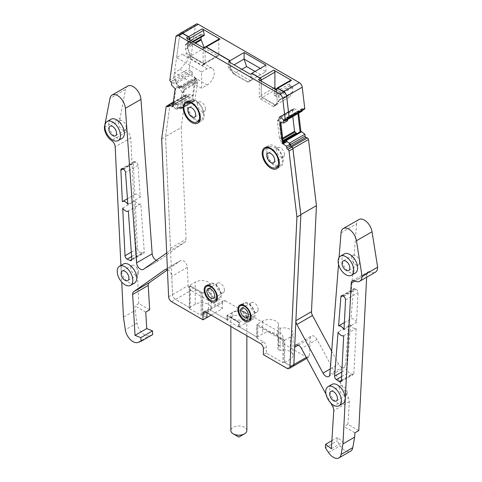 <?xml version="1.0" encoding="UTF-8"?>
<svg xmlns="http://www.w3.org/2000/svg" width="482" height="482" viewBox="0 0 482 482"><rect width="100%" height="100%" fill="white"/><g stroke="black" fill="none" stroke-linecap="round" stroke-linejoin="round"><path stroke-width="0.36" stroke-dasharray="2.41 1.81" d="M172.646 106.751L173.43 106.305L175.93 88.333L178.683 87.724L181.226 86.26A1.103 0.639 60 0 1 181.72 86.893L183.805 91.339A1.103 0.639 60 0 1 183.949 92.092L181.919 106.643L179.949 108.016L176.412 109.215L175.671 109.143L178.22 107.667A1.103 0.639 60 0 1 177.731 107.034L176.545 104.504L173.43 106.305L175.671 109.143M183.805 91.339L182.136 92.303L180.322 107.564L179.949 108.016L181.612 107.052L178.798 107.835A1.103 0.639 60 0 1 178.244 107.685A1.103 0.639 60 0 1 178.22 107.667M182.136 92.303L178.683 87.724M175.153 88.784L175.93 88.333M280.861 122.976L279.174 119.036L281.723 117.56A1.103 0.639 60 0 1 282.283 118.054L283.928 120.41L280.03 122.663M279.982 122.597L280.765 122.145M283.265 143.003L282.494 143.931L284.687 142.425A1.103 0.639 60 0 1 284.482 142.304M282.446 143.967L285.127 142.425A1.103 0.639 60 0 0 285.199 142.365L282.145 143.895L279.65 138.864L281.319 137.906A1.103 0.639 60 0 1 281.012 137.135L279.415 138.057L279.65 138.864M279.415 138.057L277.385 121.175L278.825 119L281.211 117.62A1.103 0.639 60 0 1 281.289 117.56A1.103 0.639 60 0 1 281.705 117.554A1.103 0.639 60 0 1 281.723 117.56M283.928 120.41L284.699 120.723L280.801 122.976M284.699 120.723L287.634 120.729M287.459 119.247L287.423 118.958A1.103 0.639 60 0 1 287.64 118.319A1.103 0.639 60 0 1 288.079 118.319L284.44 120.675L287.423 118.958M288.887 118.421A1.38 0.795 60 0 1 288.338 118.421M175.864 36.969L179.762 34.716A4.133 2.386 60 0 1 180.587 33.306M179.762 34.716L173.773 77.71L169.875 79.964M181.226 86.26A1.103 0.639 60 0 0 181.208 86.242A1.103 0.639 60 0 0 180.648 86.091L179.003 86.549L178.232 85.971L175.297 82.585L175.508 81.06A1.103 0.639 60 0 0 174.852 79.663L174.592 79.464A1.38 0.795 60 0 1 173.773 77.71M175.297 82.585L171.399 84.838M178.232 85.971L174.333 88.218M179.003 86.549L175.105 88.796M181.919 106.643A1.103 0.639 60 0 1 181.702 107.016A1.103 0.639 60 0 1 181.612 107.052M176.545 104.504L175.773 103.925L172.803 105.642M175.773 103.925L173.183 102.931M172.502 102.666L172.297 104.136A1.103 0.639 60 0 1 172.074 104.516A1.103 0.639 60 0 1 171.411 104.383L168.489 105.721M166.139 106.745L170.038 104.498A1.38 0.795 60 0 1 170.315 104.028A1.38 0.795 60 0 1 171.146 104.19M170.038 104.498L165.555 136.701L172.52 294.538A4.133 2.386 60 0 0 175.442 299.424L190.306 308.004L189.336 308.57L201.03 315.324L202 314.758L206.874 317.572L202.795 315.228L208.447 311.962L208.447 289.821A9.375 5.41 0 0 0 211.194 285.995A9.375 5.41 0 0 0 205.41 280.994A9.375 5.41 0 0 0 195.198 282.163L189.54 285.428L189.54 307.576L175.478 299.455A4.133 2.386 -120 0 1 172.556 294.568L171.749 276.337A5.513 3.181 -120 0 0 167.423 269.601M161.657 138.955L165.555 136.701M206.874 312.619L206.874 311.493A4.133 2.386 60 0 1 207.73 309.601A4.133 2.386 60 0 1 209.797 309.806L227.341 319.934L226.95 320.162L226.95 315.662L227.341 315.433L239.036 322.187L239.036 326.688L257.75 337.49L256.773 338.051L263.401 341.877A4.133 2.386 60 0 1 266.323 346.944L266.323 353.017L282.892 362.584L282.892 340.346L283.868 339.786L283.868 362.024L290.935 366.103A4.133 2.386 60 0 0 293.002 366.308M239.036 326.688L238.644 326.91L226.95 320.162M238.644 326.91L238.644 322.41L226.95 315.662M238.644 322.41L239.036 322.187M257.75 337.49L257.75 324.705L283.868 339.786M227.341 319.934L227.341 315.433M190.306 308.004L190.306 285.772L202 292.52L202 314.758M203.952 48.055A1.103 0.639 -120 0 0 203.398 48.001A1.103 0.639 -120 0 0 203.169 48.507L203.169 64.546A1.657 0.952 60 0 1 202.832 65.305A1.657 0.952 60 0 1 202 65.221L189.185 57.822A1.103 0.639 60 0 1 188.522 57.003L185.431 49.339L185.431 44.754A1.103 0.639 60 0 1 185.66 44.254A1.103 0.639 60 0 1 186.347 44.398L187.733 45.483A1.103 0.639 60 0 0 188.42 45.627A1.103 0.639 60 0 0 188.625 44.874L190.571 43.748L189.781 39.873M190.571 43.748A1.103 0.639 60 0 1 190.372 44.501A1.103 0.639 60 0 1 189.685 44.356L187.733 45.483M205.35 46.874A1.103 0.639 60 0 0 205.121 47.381L205.121 63.419A1.657 0.952 60 0 1 204.778 64.178A1.657 0.952 60 0 1 203.952 64.094L191.137 56.695A1.103 0.639 60 0 1 190.468 55.882L187.384 48.212L187.384 43.633A1.103 0.639 60 0 1 187.612 43.127A1.103 0.639 60 0 1 188.299 43.272L189.685 44.356M241.807 69.3L233.903 73.86L230.047 67.185L230.047 62.509L230.028 67.39L228.613 68.209L233.927 74.138L230.028 67.39M233.903 73.86L248.019 82.012L251.875 79.783L251.875 73.475L251.863 79.994L247.965 82.241L233.927 74.138M261.256 81.139L261.256 95.828A1.657 0.952 60 0 0 262.425 97.858L275.24 105.257L273.288 106.377L260.473 98.979A1.657 0.952 60 0 1 259.304 96.954L261.256 95.828M273.288 106.377A1.103 0.639 60 0 0 273.842 106.432A1.103 0.639 60 0 0 273.957 106.329L275.909 105.209A1.103 0.639 60 0 1 275.788 105.311A1.103 0.639 60 0 1 275.24 105.257M275.909 105.209L278.994 101.106L278.994 96.52L277.042 97.647L277.042 102.226L278.994 101.106M277.042 97.647A1.103 0.639 60 0 0 276.126 96.231L278.078 95.105A1.103 0.639 60 0 1 278.994 96.52M278.078 95.105L276.692 94.586A1.103 0.639 60 0 1 275.8 92.954L276.885 88.911A1.657 0.952 60 0 1 277.186 88.483M277.385 121.175L278.982 120.247A1.103 0.639 60 0 1 279.126 119.663L281.211 117.62M278.982 120.247L281.012 137.135M281.319 137.906L282.934 140.22M285.127 142.425A1.103 0.639 60 0 1 284.711 142.437A1.103 0.639 60 0 1 284.687 142.425M285.199 142.365L286.386 141.202M277.385 166.917A12.128 7.001 60 0 1 266.088 150.999A12.128 7.001 60 0 1 266.739 147.6M266.974 147.131A12.128 7.001 60 0 1 268.601 145.45A12.128 7.001 60 0 1 277.945 148.697A12.128 7.001 60 0 1 283.241 160.904A12.128 7.001 60 0 1 280.729 166.453A12.128 7.001 60 0 1 278.457 167.025M198.373 121.295A12.128 7.001 60 0 1 187.07 105.377A12.128 7.001 60 0 1 187.721 101.979M187.956 101.509A12.128 7.001 60 0 1 189.583 99.828A12.128 7.001 60 0 1 198.927 103.076A12.128 7.001 60 0 1 204.223 115.282A12.128 7.001 60 0 1 201.711 120.837A12.128 7.001 60 0 1 199.44 121.404M216.291 299.894A9.375 5.41 60 0 1 208.043 287.712A9.375 5.41 60 0 1 208.441 285.326M208.459 285.284A9.375 5.41 60 0 1 209.983 283.422A9.375 5.41 60 0 1 217.207 285.928A9.375 5.41 60 0 1 221.298 295.364A9.375 5.41 60 0 1 219.358 299.653A9.375 5.41 60 0 1 216.984 300.045M249.995 319.355A9.375 5.41 60 0 1 241.765 307.179A9.375 5.41 60 0 1 242.169 304.781M242.181 304.751A9.375 5.41 60 0 1 243.705 302.889A9.375 5.41 60 0 1 250.929 305.401A9.375 5.41 60 0 1 255.02 314.83A9.375 5.41 60 0 1 253.074 319.12A9.375 5.41 60 0 1 250.706 319.512M188.625 44.874L187.54 39.584A1.657 0.952 60 0 0 186.413 37.927M187.384 48.212L185.431 49.339M273.957 106.329L277.042 102.226M276.126 96.231L274.74 95.713A1.103 0.639 60 0 1 273.854 94.08L274.939 90.038A1.657 0.952 60 0 1 275.24 89.61A1.657 0.952 60 0 1 276.065 89.688M282.892 340.346L256.773 325.272L257.75 324.705M228.613 61.678L228.613 68.209L250.441 80.813L247.965 82.241M256.773 338.051L256.773 325.272M266.323 353.017L263.401 354.71M251.863 79.994L250.441 80.813L250.441 74.282M258.527 79.566A1.103 0.639 60 0 1 259.304 80.916L259.304 96.954M283.868 362.024L282.892 362.584M189.336 308.57L189.336 286.332L190.306 285.772M202 292.52L201.03 293.086L201.03 315.324M201.03 293.086L189.336 286.332M236.608 311.137A7.995 4.615 180 0 1 246.85 315.565A7.995 4.615 180 0 1 241.108 319.994A7.995 4.615 180 0 1 230.86 315.565A7.995 4.615 180 0 1 236.608 311.137M246.85 430.577A7.995 4.615 0 0 0 236.608 426.148A7.995 4.615 0 0 0 230.86 430.577M359.572 262.341A5.513 3.181 -120 0 0 357.162 256.792A5.513 3.181 -120 0 0 352.914 255.315A5.513 3.181 -120 0 0 351.776 257.84A5.513 3.181 -120 0 0 354.18 263.389A5.513 3.181 -120 0 0 358.427 264.865A5.513 3.181 -120 0 0 359.572 262.341M344.311 253.918A11.026 6.368 -120 0 0 342.027 258.967A11.026 6.368 -120 0 0 346.841 270.059A11.026 6.368 -120 0 0 355.336 273.017M278.463 346.04L282.904 343.473L282.904 337.394L278.463 339.961L278.463 346.04A9.375 5.41 0 0 1 278.632 347.076A9.375 5.41 0 0 1 277.921 349.149L277.921 327.001A9.375 5.41 0 0 0 278.632 324.928A9.375 5.41 0 0 0 272.848 319.928A9.375 5.41 0 0 0 262.636 321.102L256.984 324.368L284.663 340.346L284.663 362.488L290.929 366.109A4.133 2.386 -120 0 0 292.893 366.368M293.616 365.615A4.133 2.386 -120 0 0 293.851 364.597L294.659 347.299A5.513 3.181 -120 0 1 294.665 347.167M326.007 394.113L330.803 403.042M339.087 257.442L338.539 264.341M291.001 146.594L290.405 146.353L290.742 146.154M290.489 144.522L289.519 145.082A1.103 0.639 -120 0 0 290.405 146.353M289.519 145.082L289.29 143.214L287.019 141.461M283.832 141.509L283.561 141.672A1.103 0.639 -120 0 0 283.958 141.684M283.561 141.672L282.97 141.431L283.543 141.093M283.133 140.503L282.386 140.931A1.103 0.639 -120 0 0 282.97 141.431M282.386 140.931L281.572 139.762L282.795 139.057M289.134 118.066L288.893 118.21A1.38 0.795 -120 0 1 288.344 118.21L286.959 117.65A1.103 0.639 -120 0 0 286.519 117.65A1.103 0.639 -120 0 0 286.302 118.295L286.525 120.157L283.603 120.151L282.82 119.831L281.175 117.475A1.103 0.639 -120 0 0 280.596 116.975L280.006 116.734A1.103 0.639 -120 0 0 279.566 116.734A1.103 0.639 -120 0 0 279.494 116.795L278.891 117.385A1.103 0.639 -120 0 0 278.747 117.97L281.265 138.991A1.103 0.639 -120 0 0 281.572 139.762M288.893 118.21A1.38 0.795 -120 0 0 289.17 117.722M276.602 88.821L275.8 91.821A1.103 0.639 -120 0 0 276.692 93.454L278.09 93.978A1.103 0.639 -120 0 1 279.006 95.394L279.006 99.937A1.657 0.952 -120 0 1 278.849 100.527L275.692 105.016L262.443 97.364A1.657 0.952 -120 0 1 261.268 95.34L261.268 81.151M261.256 79.807A1.657 0.952 -120 0 0 260.889 78.813M205.573 46.826A1.657 0.952 -120 0 0 205.477 46.868A1.657 0.952 -120 0 0 205.133 47.622L205.133 62.931A1.657 0.952 -120 0 1 204.796 63.684L218.436 55.81A1.657 0.952 -120 0 0 218.78 55.05L205.133 62.931M204.049 35.505A1.103 0.639 -120 0 1 203.362 35.361L189.715 43.241L188.311 42.145A1.103 0.639 -120 0 0 187.625 41.994A1.103 0.639 -120 0 0 187.402 42.5L187.402 47.049A1.657 0.952 -120 0 0 187.558 47.814L190.715 55.954L203.964 63.606A1.657 0.952 -120 0 0 204.796 63.684M189.715 43.241A1.103 0.639 -120 0 0 190.402 43.386A1.103 0.639 -120 0 0 190.607 42.633L192.583 41.494M190.077 40.042L190.607 42.633M180.117 33.571A4.133 2.386 -120 0 0 179.786 34.517L176.569 57.599L182.22 54.333L186.877 53.665L187.269 60.937L180.129 69.336L174.478 72.595L173.797 77.512A1.38 0.795 -120 0 0 174.617 79.265L176.002 80.301L191.595 71.3L190.209 70.258L174.617 79.265M201.59 72.041L207.242 68.781A9.923 5.73 -60 0 1 212.201 68.287A9.923 5.73 -60 0 1 213.725 76.24A9.923 5.73 -60 0 1 207.242 84.983L201.59 88.248L201.59 72.041L176.569 57.599M201.59 88.248L174.478 72.595M191.595 71.3A1.103 0.639 -120 0 1 192.252 72.704L176.659 81.705A1.103 0.639 -120 0 0 176.002 80.301M176.659 81.705L176.436 83.314L180.141 87.266L181.786 86.808L196.066 78.566L196.439 78.855L197.512 82.434L184.22 90.11A1.103 0.639 -120 0 0 184.076 89.357L197.451 81.633M196.439 78.855L182.365 86.977A1.103 0.639 -120 0 0 181.786 86.808M182.365 86.977L182.961 87.423L196.807 79.422M197.114 80.193L183.467 88.067A1.103 0.639 -120 0 0 182.961 87.423M183.467 88.067L184.076 89.357M184.22 90.11L181.696 108.221L194.987 100.545L181.389 108.631A1.103 0.639 -120 0 0 181.473 108.595A1.103 0.639 -120 0 0 181.696 108.221M170.61 103.757A1.38 0.795 -120 0 1 171.17 103.985L172.556 105.028A1.103 0.639 -120 0 0 173.225 105.16A1.103 0.639 -120 0 0 173.442 104.781L173.671 103.172L176.888 104.407L177.671 104.998L178.894 107.6A1.103 0.639 -120 0 0 179.406 108.251L179.997 108.691A1.103 0.639 -120 0 0 180.575 108.86L181.389 108.631M170.146 104.028A1.38 0.795 -120 0 0 170.062 104.293L165.567 136.551L181.16 127.543L185.654 95.291L170.062 104.293M166.688 252.954L169.513 250.959A5.513 3.181 -120 0 0 170.514 248.284L165.567 136.551M120.934 265.443L121.741 282.078M202.795 315.228L202.795 293.08L189.54 285.428M206.892 311.517L222.485 302.509A4.133 2.386 -120 0 1 223.341 300.617A4.133 2.386 -120 0 1 225.407 300.822L209.815 309.824A4.133 2.386 -120 0 0 207.748 309.619A4.133 2.386 -120 0 0 206.892 311.517L206.892 312.631M209.815 309.824L227.161 319.843L227.161 315.433L239.247 322.41L239.247 326.82L256.984 337.057L262.636 333.797L262.636 321.102M256.984 324.368L256.984 337.057M111.053 119.247A11.026 6.368 -120 0 0 108.769 124.296A11.026 6.368 -120 0 0 113.583 135.394A11.026 6.368 -120 0 0 122.079 138.346M203.458 114.626A11.026 6.368 -120 0 0 198.644 103.528A11.026 6.368 -120 0 0 190.149 100.575A11.026 6.368 -120 0 0 187.866 105.624A11.026 6.368 -120 0 0 192.68 116.722A11.026 6.368 -120 0 0 201.175 119.675A11.026 6.368 -120 0 0 203.458 114.626M266.883 151.246L268.444 157.548A11.026 6.368 -120 0 0 280.193 165.296A11.026 6.368 -120 0 0 282.476 160.247A11.026 6.368 -120 0 0 276.222 147.805L269.167 146.197L266.883 151.246M331.935 384.401A11.026 6.368 -120 0 0 329.652 389.444A11.026 6.368 -120 0 0 334.466 400.542A11.026 6.368 -120 0 0 342.961 403.494M242.56 307.347A8.272 4.772 -120 0 0 246.169 315.674A8.272 4.772 -120 0 0 252.544 317.885A8.272 4.772 -120 0 0 254.255 314.101A8.272 4.772 -120 0 0 250.646 305.781A8.272 4.772 -120 0 0 244.272 303.564A8.272 4.772 -120 0 0 242.56 307.347M123.41 264.009A11.026 6.368 -120 0 0 121.127 269.058A11.026 6.368 -120 0 0 125.941 280.156A11.026 6.368 -120 0 0 134.436 283.109M220.533 294.647A8.272 4.772 -120 0 0 216.924 286.326A8.272 4.772 -120 0 0 210.55 284.109A8.272 4.772 -120 0 0 208.839 287.893A8.272 4.772 -120 0 0 212.448 296.213A8.272 4.772 -120 0 0 218.822 298.43A8.272 4.772 -120 0 0 220.533 294.647M172.556 294.568L188.149 285.567L187.341 267.335A5.513 3.181 -120 0 0 184.847 261.931A5.513 3.181 -120 0 0 180.696 260.551A5.513 3.181 -120 0 0 180.557 260.642L167.435 269.89M188.149 285.567A4.133 2.386 -120 0 0 191.071 290.453L175.478 299.455M211.188 315.108L222.485 308.588L191.071 290.453M189.54 307.576L195.198 304.311A9.375 5.41 180 0 1 205.41 303.142A9.375 5.41 180 0 1 211.194 308.137A9.375 5.41 180 0 1 208.447 311.962M202.795 293.08L208.447 289.821M347.191 392.824A5.513 3.181 -120 0 0 344.787 387.275A5.513 3.181 -120 0 0 340.539 385.799A5.513 3.181 -120 0 0 339.394 388.323A5.513 3.181 -120 0 0 341.804 393.872A5.513 3.181 -120 0 0 346.052 395.348A5.513 3.181 -120 0 0 347.191 392.824M284.428 154.62A5.513 3.181 -120 0 0 282.018 149.071A5.513 3.181 -120 0 0 277.771 147.594A5.513 3.181 -120 0 0 276.632 150.119A5.513 3.181 -120 0 0 279.036 155.668A5.513 3.181 -120 0 0 283.283 157.144A5.513 3.181 -120 0 0 284.428 154.62M205.41 108.998A5.513 3.181 -120 0 0 203 103.449A5.513 3.181 -120 0 0 198.753 101.973A5.513 3.181 -120 0 0 197.614 104.498A5.513 3.181 -120 0 0 200.018 110.047A5.513 3.181 -120 0 0 204.266 111.523A5.513 3.181 -120 0 0 205.41 108.998M126.314 127.67A5.513 3.181 -120 0 0 123.91 122.127A5.513 3.181 -120 0 0 119.657 120.645A5.513 3.181 -120 0 0 118.518 123.169A5.513 3.181 -120 0 0 120.922 128.718A5.513 3.181 -120 0 0 125.169 130.194A5.513 3.181 -120 0 0 126.314 127.67M251.875 79.783L265.95 71.661L260.298 68.396M255.038 71.432L260.69 74.698L265.95 71.661L265.95 65.136M219.123 38.988A1.657 0.952 -120 0 0 218.78 39.747L218.78 55.05M203.362 35.361L201.958 34.264A1.103 0.639 -120 0 0 201.271 34.12A1.103 0.639 -120 0 0 201.042 34.626L187.402 42.5M201.042 37.241L201.042 34.626M204.157 47.561L204.356 48.073L190.715 55.954M203.964 63.606L217.611 55.725L204.356 48.073M217.611 55.725A1.657 0.952 -120 0 0 218.436 55.81M176.888 104.407L192.481 95.406L193.264 95.996L192.487 96.442L193.475 100.123L194.216 100.979L194.764 100.907L197.512 82.434M177.671 104.998L192.487 96.442L194.957 78.717L196.066 78.566M138.671 272.432A5.513 3.181 -120 0 0 136.267 266.883A5.513 3.181 -120 0 0 132.014 265.407A5.513 3.181 -120 0 0 130.875 267.932A5.513 3.181 -120 0 0 133.279 273.481A5.513 3.181 -120 0 0 137.527 274.957A5.513 3.181 -120 0 0 138.671 272.432M227.161 319.843L232.812 316.578A8.543 4.934 0 0 1 242.127 315.511A8.543 4.934 0 0 1 247.399 320.066A8.543 4.934 0 0 1 244.898 323.555L244.898 319.144A8.543 4.934 0 0 0 247.399 315.656A8.543 4.934 0 0 0 242.127 311.095A8.543 4.934 0 0 0 232.812 312.167L227.161 315.433M331.375 448.712L343.07 441.958L337.273 437.554L337.063 441.012L340.22 445.778A11.026 6.368 -120 0 0 345.118 450.604A11.026 6.368 -120 0 0 350.631 451.146M343.07 441.958L344.034 426.57L354.879 432.83M297.906 113.583L297.629 111.282L295.448 109.233L293.851 108.739L278.891 117.385M279.566 116.734L293.249 108.836L279.494 116.795M292.785 116.542L292.267 109.661M283.994 141.666L298.231 133.448L297.274 133.496M300.099 131.863L298.346 133.369L284.073 141.612M275.8 89.284A1.657 0.952 -120 0 0 276.084 89.483L262.443 97.364M290.616 80.265A1.657 0.952 -120 0 0 290.315 80.699L289.447 83.94A1.103 0.639 -120 0 0 290.333 85.573L291.737 86.097A1.103 0.639 -120 0 1 292.652 87.513L292.652 92.062A1.657 0.952 -120 0 1 292.496 92.646L289.339 97.141L276.084 89.483M258.153 309.601A5.513 3.181 -120 0 0 255.743 304.052A5.513 3.181 -120 0 0 251.496 302.576A5.513 3.181 -120 0 0 250.357 305.1A5.513 3.181 -120 0 0 252.761 310.649A5.513 3.181 -120 0 0 257.008 312.125A5.513 3.181 -120 0 0 258.153 309.601M350.559 324.868L347.07 368.935A2.759 1.591 -120 0 0 348.841 372.399L351.746 374.369A2.759 1.591 -120 0 0 353.294 374.61A2.759 1.591 -120 0 0 353.86 373.478L356.174 328.483A5.513 3.181 -120 0 1 350.559 324.868L338.087 332.068M127.838 204.29L140.31 197.084L138.003 165.314A2.759 1.591 -120 0 0 135.924 162.066L135.147 161.681A2.759 1.591 -120 0 0 133.906 161.621A2.759 1.591 -120 0 0 133.339 163.012L134.87 194.493A5.513 3.181 -120 0 1 135.074 194.354L127.435 198.765M140.31 197.084A5.513 3.181 -120 0 0 135.074 194.354M131.309 252.128L137.497 248.561L135.177 200.898A5.513 3.181 -120 0 0 140.587 203.904A5.513 3.181 -120 0 0 140.798 203.766L144.287 251.863A2.759 1.591 -120 0 1 143.726 253.321L131.249 260.527M137.497 248.561A2.759 1.591 -120 0 0 139.611 251.893L142.515 253.279A2.759 1.591 -120 0 0 143.726 253.321M353.348 289.646L351.047 318.753A5.513 3.181 -120 0 1 356.487 322.44L358.018 292.731A2.759 1.591 -120 0 0 356.21 289.314L355.433 288.796A2.759 1.591 -120 0 0 353.915 288.573A2.759 1.591 -120 0 0 353.348 289.646L342.648 295.821M278.463 339.961C278.572 337.629 277.963 335.731 276.626 334.273A9.375 5.41 0 0 0 262.636 333.797M284.663 340.346L290.315 337.081A9.375 5.41 0 0 0 293.056 333.255A9.375 5.41 0 0 0 280.096 328.254L277.921 327.001M284.663 362.488L290.315 359.229A9.375 5.41 0 0 0 293.056 355.403A9.375 5.41 0 0 0 280.096 350.402L280.096 328.254M277.921 349.149L280.096 350.402M282.904 337.394A4.133 2.386 -120 0 0 279.982 332.333L276.626 334.273M358.777 430.577L347.932 424.317L344.034 426.57M298.689 113.137L298.412 110.83L282.82 119.831M193.264 95.996L195.734 78.265L180.141 87.266M224.431 290.146A5.513 3.181 -120 0 0 222.027 284.597A5.513 3.181 -120 0 0 217.78 283.121A5.513 3.181 -120 0 0 216.635 285.645A5.513 3.181 -120 0 0 219.045 291.188A5.513 3.181 -120 0 0 223.293 292.67A5.513 3.181 -120 0 0 224.431 290.146M222.485 302.509L222.485 308.588M225.407 300.822L279.982 332.333M244.898 323.555L239.247 326.82M290.929 366.109L306.522 357.108L282.904 343.473M306.522 357.108A4.133 2.386 -120 0 0 308.588 357.313A4.133 2.386 -120 0 0 309.444 355.596L310.251 338.298A5.513 3.181 -120 0 1 311.384 336.002L295.791 345.004M347.932 424.317L349.354 401.59A5.513 3.181 -120 0 0 348.359 397.692L317.042 339.436A5.513 3.181 -120 0 0 311.384 336.002M352.366 280.873L367.959 271.872A5.513 3.181 60 0 0 366.82 274.144L366.663 277.24M367.959 271.872A5.513 3.181 60 0 1 370.423 271.987A11.026 6.368 60 0 0 375.351 272.222M341.039 232.836L356.632 223.835A11.026 6.368 60 0 1 358.885 219.557M356.632 223.835L345.413 365.416A5.513 3.181 60 0 1 344.287 367.561A5.513 3.181 60 0 1 338.629 364.127L331.664 351.161M283.603 120.151L299.195 111.149L298.412 110.83M286.525 120.157L287.501 119.596M302.118 111.155L299.195 111.149M288.344 118.21L303.937 109.209L302.551 108.643A1.103 0.639 -120 0 0 302.118 108.649A1.103 0.639 -120 0 0 301.895 109.287L302.051 110.607M303.937 109.209A1.38 0.795 -120 0 0 304.485 109.203M196.204 24.1A4.133 2.386 -120 0 0 195.379 25.516L189.39 68.51A1.38 0.795 -120 0 0 190.209 70.258M176.436 83.314L192.029 74.306L195.734 78.265M192.252 72.704L192.029 74.306M179.358 86.682L194.951 77.68M173.671 103.172L189.263 94.171L192.481 95.406M173.195 102.817L186.763 94.984L188.149 96.026A1.103 0.639 -120 0 0 188.817 96.153A1.103 0.639 -120 0 0 189.04 95.779L189.263 94.171M186.763 94.984A1.38 0.795 -120 0 0 185.932 94.821A1.38 0.795 -120 0 0 185.654 95.291M156.252 260.31A5.513 3.181 -120 0 0 158.819 260.485A5.513 3.181 -120 0 0 158.964 260.394L185.106 241.958A5.513 3.181 -120 0 0 186.106 239.283L181.16 127.543M127.682 86.073A11.026 6.368 -120 0 0 125.549 89.435L109.956 98.442M104.365 127.411L119.958 118.409L125.549 89.435M119.958 118.409A11.026 6.368 -120 0 0 127.17 131.55L111.577 140.551M149.661 309.848L138.816 303.588L130.773 137.858A5.513 3.181 -120 0 0 127.17 131.55M244.898 319.144L239.247 322.41M331.881 440.668L337.273 437.554M230.047 67.185L234.095 64.847M260.69 74.698L248.019 82.012M325.368 447.76L337.063 441.012M289.339 97.141L275.692 105.016M343.702 335.689L356.174 328.483M122.392 201.693L134.87 194.493M122.705 208.097L135.177 200.898M140.798 203.766L128.32 210.965M344.377 322.603L351.047 318.753M344.015 329.646L356.487 322.44M152.734 334.586L149.577 335.707A11.026 6.368 -120 0 1 137.015 323.097L135.141 310.402L123.446 317.156M138.816 303.588L134.918 305.841L135.141 310.402M145.763 312.101L134.918 305.841M282.283 118.054L279.578 119.614M284.181 120.566L288.079 118.319M170.694 81.717L174.592 79.464M174.852 79.663L170.953 81.91M171.61 83.314L175.508 81.06M180.648 86.091L177.942 87.652M179.328 88.272L181.72 86.893M182.347 93.014L183.949 92.092M178.798 107.835L176.412 109.215M175.026 108.595L177.731 107.034M172.297 104.136L168.399 106.389M168.435 106.1L171.411 104.383M168.622 296.792L172.52 294.538M171.544 301.678L175.442 299.424M206.874 311.493L209.797 309.806M263.401 341.877L260.473 343.57M203.952 64.094L202 65.221M191.137 56.695L189.185 57.822M203.169 64.546L205.121 63.419M205.121 47.381L203.169 48.507M187.384 43.633L185.431 44.754M186.347 44.398L188.299 43.272M188.408 39.084L187.54 39.584M260.473 98.979L262.425 97.858M276.692 94.586L274.74 95.713M273.854 94.08L275.8 92.954M276.885 88.911L274.939 90.038M263.401 348.631L266.323 346.944M279.126 119.663L277.463 120.627M283.205 142.473L281.741 143.317M287.037 368.356L290.935 366.103M190.468 55.882L188.522 57.003M260.087 80.464L259.304 80.916M165.248 269.474L180.557 260.642M187.341 267.335L171.749 276.337M195.198 304.311L195.198 282.163M207.242 68.781L182.22 54.333M207.242 84.983L180.129 69.336M232.812 316.578L232.812 312.167M290.315 359.229L290.315 337.081M309.444 355.596L306.275 357.421M298.346 345.166L310.251 338.298M317.042 339.436L301.443 348.444M332.767 406.694L348.359 397.692M349.354 401.59L333.761 410.592M366.82 274.144L354.903 281.024M354.83 280.994L370.423 271.987M329.821 374.424L345.413 365.416M330.254 368.965L338.629 364.127M286.302 118.295L301.895 109.287M302.551 108.643L286.959 117.65M195.379 25.516L179.786 34.517M173.797 77.512L189.39 68.51M173.442 104.781L189.04 95.779M188.149 96.026L172.556 105.028M171.17 103.985L173.074 102.889M170.514 248.284L186.106 239.283M185.106 241.958L169.513 250.959M143.371 269.396L158.964 260.394M130.773 137.858L115.18 146.859M281.175 117.475L295.448 109.233M290.315 80.699L276.668 88.574M218.78 39.747L205.133 47.622M178.894 107.6L193.168 99.358M195.547 43.205L187.558 47.814M187.402 47.049L194.806 42.771M188.311 42.145L201.958 34.264M180.575 108.86L194.216 100.979M193.842 100.696L179.997 108.691M179.406 108.251L193.475 100.123M328.525 452.526L340.22 445.778M297.629 133.544L284.657 141.033M282.687 138.171L281.265 138.991M278.747 117.97L292.038 110.294M293.851 108.739L280.006 116.734M280.596 116.975L294.665 108.854M289.447 83.94L275.8 91.821M290.333 85.573L276.692 93.454M291.737 86.097L278.09 93.978M292.652 87.513L279.006 95.394M292.652 92.062L279.006 99.937M292.496 92.646L278.849 100.527M273.559 88.242L261.268 95.34M341.834 371.953L347.07 368.935M341.389 380.678L353.86 373.478M341.407 380.34L351.746 374.369M341.599 376.581L348.841 372.399M122.94 169.019L133.339 163.012M135.147 161.681L122.669 168.881M123.446 169.266L135.924 162.066M138.003 165.314L125.531 172.52M131.815 259.063L144.287 251.863M142.515 253.279L131.815 259.455M131.628 256.502L139.611 251.893M342.961 296.002L355.433 288.796M343.738 296.514L356.21 289.314M345.54 299.931L358.018 292.731M137.882 342.461L149.577 335.707M137.015 323.097L125.32 329.851M283.741 120.566L287.64 118.319M180.045 107.974L181.702 107.016M168.176 106.763L172.074 104.516M168.586 105.022L170.315 104.028M203.832 311.854L207.73 309.601M202.832 65.305L204.778 64.178M185.66 44.254L187.612 43.127M188.42 45.627L190.372 44.501M273.842 106.432L275.788 105.311M275.24 89.61L275.584 89.411M278.867 118.958L281.289 117.56M264.702 147.697L268.601 145.45M276.831 168.706L280.729 166.453M185.684 102.076L189.583 99.828M197.813 123.085L201.711 120.837M206.085 285.669L209.983 283.422M215.46 301.901L219.358 299.653M239.807 305.136L243.705 302.889M249.176 321.373L253.074 319.12M230.86 315.565L230.86 326.471M246.85 315.565L246.85 335.701M352.914 255.315L343.172 260.943M358.427 264.865L348.685 270.492M180.696 260.551L165.103 269.552M211.194 308.137L211.194 285.995M340.539 385.799L330.791 391.426M346.052 395.348L336.303 400.976M277.771 147.594L268.028 153.222M283.283 157.144L273.541 162.771M198.753 101.973L189.01 107.6M204.266 111.523L194.523 117.15M119.657 120.645L109.914 126.272M125.169 130.194L115.427 135.822M212.201 68.287L186.877 53.665M132.014 265.407L122.271 271.035M247.399 320.066L247.399 315.656M278.632 347.076L278.632 324.928M293.056 355.403L293.056 333.255M217.78 283.121L208.031 288.748M223.293 292.67L213.544 298.292M223.341 300.617L207.748 309.619M308.588 357.313L306.781 358.361M328.694 376.562L344.287 367.561M302.118 108.649L286.519 117.65M188.817 96.153L173.225 105.16M185.932 94.821L173.291 102.118M158.819 260.485L143.226 269.486M137.527 274.957L127.784 280.584M257.008 312.125L247.266 317.752M187.625 41.994L201.271 34.12M190.402 43.386L193.131 41.807M194.824 100.889L181.473 108.595M251.496 302.576L241.753 308.203M218.822 298.43L217.201 299.37M210.55 284.109L208.507 285.29M244.272 303.564L242.211 304.757M252.544 317.885L250.923 318.825M340.822 381.81L353.294 374.61M269.167 146.197L267.498 147.161M280.193 165.296L278.897 166.043M133.906 161.621L121.434 168.821M140.587 203.904L128.32 210.983M201.175 119.675L199.879 120.422M190.149 100.575L188.48 101.539M341.437 295.779L353.915 288.573"/><path stroke-width="0.72" d="M172.803 105.642L171.875 106.173L172.646 106.751L175.153 88.784L171.399 84.838L171.61 83.314A1.103 0.639 -120 0 0 170.953 81.91L170.694 81.717A1.38 0.795 -120 0 1 169.875 79.964L175.864 36.969A4.133 2.386 -120 0 1 176.689 35.554L180.587 33.306A4.133 2.386 60 0 1 182.654 33.511L188.36 36.801A1.657 0.952 60 0 1 189.492 38.458L188.408 39.084M171.875 106.173L168.604 104.919L168.399 106.389A1.103 0.639 -120 0 1 168.176 106.763A1.103 0.639 -120 0 1 167.513 106.636L167.248 106.438A1.38 0.795 -120 0 0 166.417 106.275A1.38 0.795 -120 0 0 166.139 106.745L161.657 138.955L168.622 296.792A4.133 2.386 -120 0 0 171.544 301.678L202.976 319.825L202.976 313.746A4.133 2.386 -120 0 1 203.832 311.854A4.133 2.386 -120 0 1 205.898 312.059L260.473 343.57A4.133 2.386 -120 0 1 263.401 348.631L263.401 354.71L287.037 368.356A4.133 2.386 -120 0 0 289.104 368.561A4.133 2.386 -120 0 0 289.953 366.838L296.924 217.051L288.995 150.962A1.38 0.795 -120 0 0 287.887 149.378L291.52 147.016A1.103 0.639 60 0 1 290.634 145.751L286.736 147.998A1.103 0.639 -120 0 0 287.621 149.269M287.459 119.247L287.634 120.729L283.735 122.982L279.982 122.597L282.488 143.455L286.531 146.293L286.736 147.998M283.735 122.982L283.524 121.211A1.103 0.639 -120 0 1 283.741 120.566A1.103 0.639 -120 0 1 284.181 120.566L284.44 120.675A1.38 0.795 -120 0 0 284.989 120.669A1.38 0.795 -120 0 0 285.26 119.867L282.717 98.659A4.133 2.386 -120 0 0 279.825 94.111L178.756 35.758A4.133 2.386 -120 0 0 176.689 35.554M262.19 153.252A12.128 7.001 -120 0 0 267.486 165.459A12.128 7.001 -120 0 0 276.831 168.706A12.128 7.001 -120 0 0 279.343 163.151A12.128 7.001 -120 0 0 274.047 150.95A12.128 7.001 -120 0 0 264.702 147.697A12.128 7.001 -120 0 0 262.19 153.252M183.172 107.631A12.128 7.001 -120 0 0 188.468 119.837A12.128 7.001 -120 0 0 197.813 123.085A12.128 7.001 -120 0 0 200.325 117.536A12.128 7.001 -120 0 0 195.029 105.329A12.128 7.001 -120 0 0 185.684 102.076A12.128 7.001 -120 0 0 183.172 107.631M204.145 289.959A9.375 5.41 -120 0 0 208.236 299.394A9.375 5.41 -120 0 0 215.46 301.901A9.375 5.41 -120 0 0 217.4 297.611A9.375 5.41 -120 0 0 213.309 288.182A9.375 5.41 -120 0 0 206.085 285.669A9.375 5.41 -120 0 0 204.145 289.959M237.867 309.432A9.375 5.41 -120 0 0 241.958 318.861A9.375 5.41 -120 0 0 249.176 321.373A9.375 5.41 -120 0 0 251.122 317.084A9.375 5.41 -120 0 0 247.031 307.649A9.375 5.41 -120 0 0 239.807 305.136A9.375 5.41 -120 0 0 237.867 309.432M282.488 143.455L283.265 143.003L280.861 122.976M285.26 119.867L289.158 117.614A1.38 0.795 60 0 1 288.887 118.421L284.989 120.669M289.158 117.614L286.615 96.406A4.133 2.386 60 0 0 283.723 91.863L278.018 88.568L276.065 89.688L258.527 79.566L260.473 78.439L251.863 73.463L250.441 74.282L228.613 61.678L230.028 60.859L205.898 46.929L203.952 48.055L186.413 37.927L188.36 36.801M173.183 102.931L172.502 102.666L168.604 104.919M206.892 312.631L206.892 317.59L202.976 319.825M206.874 317.572L206.874 312.619M189.781 39.873L189.492 38.458M203.627 47.869L205.35 46.874A1.103 0.639 60 0 1 205.898 46.929M230.028 60.859L230.028 62.497L230.047 60.654L206.308 46.947A1.657 0.952 -120 0 0 205.573 46.826M260.473 78.439A1.103 0.639 60 0 1 261.256 79.789L261.256 81.139M275.584 89.411L277.186 88.483A1.657 0.952 60 0 1 278.018 88.568M282.934 140.22L284.133 141.937L283.205 142.473M284.482 142.304A1.103 0.639 60 0 1 284.133 141.937M283.265 143.003L286.386 141.202L290.429 144.04L290.634 145.751M291.52 147.016L291.785 147.124A1.38 0.795 60 0 1 292.893 148.709L300.822 214.797L293.851 364.591A4.133 2.386 60 0 1 293.002 366.308A4.133 2.386 -120 0 0 293.616 365.615M266.739 147.6A12.128 7.001 60 0 1 266.974 147.131M278.457 167.025A12.128 7.001 60 0 1 277.385 166.917M187.721 101.979A12.128 7.001 60 0 1 187.956 101.509M199.44 121.404A12.128 7.001 60 0 1 198.373 121.295M216.984 300.045A9.375 5.41 60 0 1 216.291 299.894M250.706 319.512A9.375 5.41 60 0 1 249.995 319.355M287.158 141.515L283.259 143.769M290.429 144.04L286.531 146.293M296.924 217.051L300.822 214.797M230.86 326.471L230.86 430.577A7.995 4.615 0 0 0 233.204 433.836A7.995 4.615 0 0 0 241.108 435.005A7.995 4.615 0 0 0 244.507 433.836A7.995 4.615 0 0 0 246.85 430.577L246.85 335.701M349.824 267.968A5.513 3.181 -120 0 0 347.42 262.419A5.513 3.181 -120 0 0 343.172 260.943A5.513 3.181 -120 0 0 342.027 263.467A5.513 3.181 -120 0 0 344.431 269.016A5.513 3.181 -120 0 0 348.685 270.492A5.513 3.181 -120 0 0 349.824 267.968M353.722 270.215A11.026 6.368 -120 0 0 348.908 259.123A11.026 6.368 -120 0 0 340.413 256.171A11.026 6.368 -120 0 0 338.129 261.214A11.026 6.368 -120 0 0 342.943 272.312A11.026 6.368 -120 0 0 351.438 275.264A11.026 6.368 -120 0 0 353.722 270.215M351.438 275.264L355.336 273.017A11.026 6.368 -120 0 0 357.62 267.968A11.026 6.368 -120 0 0 352.806 256.87A11.026 6.368 -120 0 0 344.311 253.918L340.413 256.171M292.893 366.368A4.133 2.386 -120 0 0 292.996 366.314L289.104 368.561M326.007 394.113L301.443 348.444A5.513 3.181 -120 0 0 295.791 345.004A5.513 3.181 -120 0 0 294.665 347.167M330.803 403.042L332.767 406.694A5.513 3.181 -120 0 1 333.761 410.592L331.375 448.712L325.579 444.308L325.368 447.76L328.525 452.526A11.026 6.368 -120 0 0 333.423 457.352A11.026 6.368 -120 0 0 338.936 457.9A11.026 6.368 -120 0 0 341.087 454.424L342.961 443.892L351.227 283.145A5.513 3.181 -120 0 1 352.366 280.873A5.513 3.181 -120 0 1 354.83 280.994A11.026 6.368 -120 0 0 359.759 281.223A11.026 6.368 -120 0 0 362.042 276.18L356.451 240.747A11.026 6.368 -120 0 0 351.059 230.794A11.026 6.368 -120 0 0 343.292 228.558A11.026 6.368 -120 0 0 341.039 232.836L339.087 257.442M338.539 264.341L329.821 374.424A5.513 3.181 -120 0 1 328.694 376.562A5.513 3.181 -120 0 1 323.036 373.128L296.894 324.5L312.487 315.499A5.513 3.181 60 0 1 311.486 311.673L316.433 205.645L300.84 214.647L295.894 320.675A5.513 3.181 -120 0 0 296.894 324.5M292.899 148.498L308.492 139.497A1.38 0.795 -120 0 0 307.383 137.912L291.791 146.914A1.38 0.795 -120 0 1 292.899 148.498L300.84 214.647M291.791 146.914L291.001 146.594M287.019 141.461L285.29 140.413L284.073 141.612A1.103 0.639 -120 0 1 283.994 141.666A1.103 0.639 -120 0 1 283.958 141.684M289.17 117.722A1.38 0.795 -120 0 0 289.164 117.403L286.621 96.195A4.133 2.386 -120 0 0 283.729 91.646L277.801 88.224A1.657 0.952 -120 0 0 276.975 88.146A1.657 0.952 -120 0 0 276.668 88.574L276.602 88.821M276.975 88.146L290.616 80.265A1.657 0.952 -120 0 1 291.441 80.349L273.746 70.131A1.657 0.952 -120 0 1 274.915 72.155L261.268 80.03L261.268 81.151M261.268 80.03A1.657 0.952 -120 0 0 261.256 79.807L260.087 80.464M260.889 78.813A1.657 0.952 -120 0 0 260.099 78.006L251.875 73.258L265.95 65.136L244.121 52.532L244.121 59.057L246.573 66.546L241.807 69.3M189.739 38.385L203.38 30.505A1.657 0.952 -120 0 0 202.253 28.854L188.607 36.728A1.657 0.952 -120 0 1 189.739 38.385L190.077 40.042M188.607 36.728L182.678 33.306A4.133 2.386 -120 0 0 180.611 33.101A4.133 2.386 -120 0 0 180.117 33.571M170.61 103.757A1.38 0.795 -120 0 0 170.339 103.823A1.38 0.795 -120 0 0 170.146 104.028M125.368 108.323L140.961 99.322A11.026 6.368 -120 0 0 135.864 88.7A11.026 6.368 -120 0 0 127.682 86.073L112.089 95.075A11.026 6.368 -120 0 1 120.271 97.701A11.026 6.368 -120 0 1 125.368 108.323L136.587 262.859A5.513 3.181 -120 0 0 139.135 268.173A5.513 3.181 -120 0 0 143.226 269.486A5.513 3.181 -120 0 0 143.371 269.396L166.688 252.954M112.089 95.075A11.026 6.368 -120 0 0 109.956 98.442L104.365 127.411A11.026 6.368 -120 0 0 111.577 140.551A5.513 3.181 -120 0 1 115.18 146.859L120.934 265.443M121.741 282.078L123.446 317.156L125.32 329.851A11.026 6.368 -120 0 0 132.984 341.63A11.026 6.368 -120 0 0 137.882 342.461L141.039 341.34L152.734 334.586L152.523 330.887L140.828 337.641L141.039 341.34M167.423 269.601A5.513 3.181 -120 0 0 165.103 269.552A5.513 3.181 -120 0 0 164.958 269.643L133.641 291.731A5.513 3.181 -120 0 0 132.646 294.478L135.032 335.352L140.828 337.641M118.18 140.599L122.079 138.346A11.026 6.368 -120 0 0 124.362 133.297A11.026 6.368 -120 0 0 119.554 122.205A11.026 6.368 -120 0 0 111.053 119.247L107.155 121.5A11.026 6.368 -120 0 0 104.871 126.549A11.026 6.368 -120 0 0 109.685 137.641A11.026 6.368 -120 0 0 118.18 140.599A11.026 6.368 -120 0 0 120.464 135.55A11.026 6.368 -120 0 0 115.656 124.452A11.026 6.368 -120 0 0 107.155 121.5M338.569 325.953L340.876 296.846A2.759 1.591 -120 0 1 341.437 295.779A2.759 1.591 -120 0 1 342.961 296.002L343.738 296.514A2.759 1.591 -120 0 1 345.54 299.931L344.015 329.646A5.513 3.181 -120 0 0 338.569 325.953L344.377 322.603M128.32 210.983L128.116 211.104A5.513 3.181 -120 0 1 122.705 208.097L125.019 255.761A2.759 1.591 -120 0 0 127.134 259.093L131.628 256.502M128.116 211.104A5.513 3.181 -120 0 0 128.32 210.965L131.815 259.063A2.759 1.591 -120 0 1 131.249 260.527A2.759 1.591 -120 0 1 130.044 260.479L127.134 259.093M120.868 170.218A2.759 1.591 -120 0 1 121.434 168.821A2.759 1.591 -120 0 1 122.669 168.881L123.446 169.266A2.759 1.591 -120 0 1 125.531 172.52L127.838 204.29A5.513 3.181 -120 0 0 122.603 201.554A5.513 3.181 -120 0 0 122.392 201.693L120.868 170.218L122.94 169.019M334.592 376.135A2.759 1.591 -120 0 0 336.364 379.599L339.274 381.569A2.759 1.591 -120 0 0 340.822 381.81A2.759 1.591 -120 0 0 341.389 380.678L343.702 335.689A5.513 3.181 -120 0 1 338.087 332.068L334.592 376.135L341.834 371.953M339.063 405.748L342.961 403.494A11.026 6.368 -120 0 0 345.245 398.451A11.026 6.368 -120 0 0 340.431 387.353A11.026 6.368 -120 0 0 331.935 384.401L328.037 386.648A11.026 6.368 -120 0 0 325.754 391.697A11.026 6.368 -120 0 0 330.562 402.795A11.026 6.368 -120 0 0 339.063 405.748A11.026 6.368 -120 0 0 341.346 400.699A11.026 6.368 -120 0 0 336.532 389.607A11.026 6.368 -120 0 0 328.037 386.648M130.538 285.356L134.436 283.109A11.026 6.368 -120 0 0 136.719 278.06A11.026 6.368 -120 0 0 131.911 266.968A11.026 6.368 -120 0 0 123.41 264.009L119.512 266.263A11.026 6.368 -120 0 0 117.228 271.312A11.026 6.368 -120 0 0 122.042 282.404A11.026 6.368 -120 0 0 130.538 285.356A11.026 6.368 -120 0 0 132.821 280.313A11.026 6.368 -120 0 0 128.013 269.215A11.026 6.368 -120 0 0 119.512 266.263M167.435 269.89L149.233 282.723A5.513 3.181 -120 0 0 148.239 285.477L149.661 309.848L145.763 312.101L146.727 328.597L152.523 330.887M206.892 317.59L211.188 315.108M337.448 398.451A5.513 3.181 -120 0 0 335.038 392.902A5.513 3.181 -120 0 0 330.791 391.426A5.513 3.181 -120 0 0 329.652 393.951A5.513 3.181 -120 0 0 332.056 399.494A5.513 3.181 -120 0 0 336.303 400.976A5.513 3.181 -120 0 0 337.448 398.451M274.68 160.247A5.513 3.181 -120 0 0 272.276 154.698A5.513 3.181 -120 0 0 268.028 153.222A5.513 3.181 -120 0 0 266.883 155.746A5.513 3.181 -120 0 0 269.293 161.295A5.513 3.181 -120 0 0 273.541 162.771A5.513 3.181 -120 0 0 274.68 160.247M195.662 114.626A5.513 3.181 -120 0 0 193.258 109.077A5.513 3.181 -120 0 0 189.01 107.6A5.513 3.181 -120 0 0 187.866 110.125A5.513 3.181 -120 0 0 190.276 115.674A5.513 3.181 -120 0 0 194.523 117.15A5.513 3.181 -120 0 0 195.662 114.626M116.566 133.297A5.513 3.181 -120 0 0 114.162 127.748A5.513 3.181 -120 0 0 109.914 126.272A5.513 3.181 -120 0 0 108.769 128.796A5.513 3.181 -120 0 0 111.179 134.345A5.513 3.181 -120 0 0 115.427 135.822A5.513 3.181 -120 0 0 116.566 133.297M260.298 68.396L244.121 59.057L234.095 64.847M202.253 28.854L219.949 39.072A1.657 0.952 -120 0 0 219.123 38.988L205.555 46.826M203.38 30.505L204.248 34.758A1.103 0.639 -120 0 1 204.049 35.505L193.131 41.807M194.806 42.771L201.042 39.175L201.042 37.241M201.042 39.175A1.657 0.952 -120 0 0 201.199 39.94L204.157 47.561M128.923 278.06A5.513 3.181 -120 0 0 126.519 272.511A5.513 3.181 -120 0 0 122.271 271.035A5.513 3.181 -120 0 0 121.127 273.559A5.513 3.181 -120 0 0 123.537 279.108A5.513 3.181 -120 0 0 127.784 280.584A5.513 3.181 -120 0 0 128.923 278.06M338.936 457.9L350.631 451.146A11.026 6.368 -120 0 0 352.782 447.67L354.656 437.138L354.879 432.83L358.777 430.577L366.663 277.24M286.073 140.732L301.666 131.731L300.882 131.411L300.099 131.863L297.906 113.583M297.274 133.496L296.032 133.05L294.562 131.321L292.785 116.542M274.915 72.155L274.915 87.459A1.657 0.952 -120 0 0 275.8 89.284M255.038 71.432L246.573 66.546M216.635 296.894A8.272 4.772 -120 0 0 213.026 288.573A8.272 4.772 -120 0 0 206.651 286.356A8.272 4.772 -120 0 0 204.94 290.146A8.272 4.772 -120 0 0 208.549 298.466A8.272 4.772 -120 0 0 214.924 300.684A8.272 4.772 -120 0 0 216.635 296.894M214.689 295.773A5.513 3.181 -120 0 0 212.279 290.224A5.513 3.181 -120 0 0 208.031 288.748A5.513 3.181 -120 0 0 206.892 291.267A5.513 3.181 -120 0 0 209.296 296.816A5.513 3.181 -120 0 0 213.544 298.292A5.513 3.181 -120 0 0 214.689 295.773M250.357 316.355A8.272 4.772 -120 0 0 246.748 308.028A8.272 4.772 -120 0 0 240.373 305.817A8.272 4.772 -120 0 0 238.662 309.601A8.272 4.772 -120 0 0 242.271 317.921A8.272 4.772 -120 0 0 248.646 320.138A8.272 4.772 -120 0 0 250.357 316.355M248.405 315.228A5.513 3.181 -120 0 0 246.001 309.679A5.513 3.181 -120 0 0 241.753 308.203A5.513 3.181 -120 0 0 240.608 310.727A5.513 3.181 -120 0 0 243.018 316.276A5.513 3.181 -120 0 0 247.266 317.752A5.513 3.181 -120 0 0 248.405 315.228M278.578 162.494A11.026 6.368 -120 0 0 273.764 151.402A11.026 6.368 -120 0 0 265.269 148.45A11.026 6.368 -120 0 0 262.985 153.493A11.026 6.368 -120 0 0 267.799 164.591A11.026 6.368 -120 0 0 276.294 167.543A11.026 6.368 -120 0 0 278.578 162.494M199.56 116.879A11.026 6.368 -120 0 0 194.746 105.781A11.026 6.368 -120 0 0 186.251 102.829A11.026 6.368 -120 0 0 183.967 107.872A11.026 6.368 -120 0 0 188.781 118.97A11.026 6.368 -120 0 0 197.277 121.922A11.026 6.368 -120 0 0 199.56 116.879M300.882 131.411L298.689 113.137M354.656 437.138L342.961 443.892M362.042 276.18L377.635 267.173A11.026 6.368 60 0 1 375.351 272.222L359.759 281.223M377.635 267.173L372.044 231.746A11.026 6.368 60 0 0 366.651 221.792A11.026 6.368 60 0 0 358.885 219.557L343.292 228.558M331.664 351.161L312.487 315.499M308.492 139.497L316.433 205.645M307.383 137.912L305.998 137.346A1.103 0.639 -120 0 1 305.112 136.081L304.889 134.213L301.666 131.731M289.333 143.196L304.889 134.213M285.29 140.413L300.105 131.863M287.501 119.596L302.118 111.155L302.051 110.607M289.134 118.066L304.485 109.203A1.38 0.795 -120 0 0 304.763 108.402L289.164 117.403M283.729 91.646L299.322 82.645A4.133 2.386 60 0 1 302.214 87.194L304.763 108.402M299.322 82.645L198.271 24.305A4.133 2.386 -120 0 0 196.204 24.1L180.611 33.101M230.047 60.654L244.121 52.532M140.961 99.322L152.179 253.857A5.513 3.181 -120 0 0 156.252 260.31M325.579 444.308L331.881 440.668M135.032 335.352L146.727 328.597M284.452 120.675L283.524 121.211M282.717 98.659L286.615 96.406M279.825 94.111L283.723 91.863M178.756 35.758L182.654 33.511M167.513 106.636L168.435 106.1M168.489 105.721L167.248 106.438M205.898 312.059L202.976 313.746M291.785 147.124L287.887 149.378M288.995 150.962L292.893 148.709M289.953 366.838L306.275 357.421M133.641 291.731L149.233 282.723M294.659 347.299L298.346 345.166M354.903 281.024L351.227 283.145M356.451 240.747L372.044 231.746M323.036 373.128L330.254 368.965M295.894 320.675L311.486 311.673M290.742 146.154L305.998 137.346M305.112 136.081L290.489 144.522M286.621 96.195L302.214 87.194M291.441 80.349L277.801 88.224M182.678 33.306L198.271 24.305M219.949 39.072L206.308 46.947M273.746 70.131L260.099 78.006M152.179 253.857L136.587 262.859M352.782 447.67L341.087 454.424M201.199 39.94L195.547 43.205M192.583 41.494L204.248 34.758M284.657 141.033L283.832 141.509M283.543 141.093L296.816 133.436M296.032 133.05L283.133 140.503M282.795 139.057L294.954 132.038M294.562 131.321L282.687 138.171M274.915 87.459L273.559 88.242M339.274 381.569L341.407 380.34M336.364 379.599L341.599 376.581M125.019 255.761L131.309 252.128M131.815 259.455L130.044 260.479M340.876 296.846L342.648 295.821M148.239 285.477L132.646 294.478M166.417 106.275L168.586 105.022M244.507 433.836L238.855 437.102L233.204 433.836M306.781 358.361L292.996 366.314M173.291 102.118L170.339 103.823M217.201 299.37L214.924 300.684M208.507 285.29L206.651 286.356M242.211 304.757L240.373 305.817M250.923 318.825L248.646 320.138M267.498 147.161L265.269 148.45M278.897 166.043L276.294 167.543M127.435 198.765L122.603 201.554M199.879 120.422L197.277 121.922M188.48 101.539L186.251 102.829"/></g></svg>
